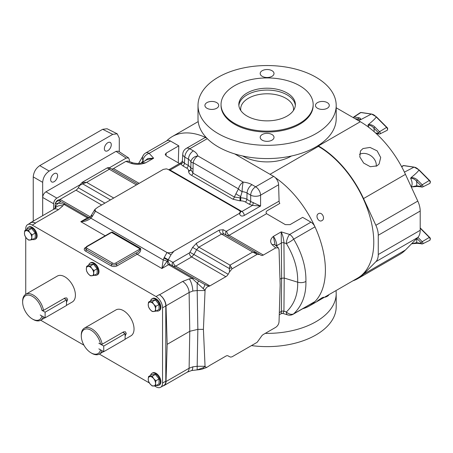 <?xml version="1.0" encoding="UTF-8"?>
<svg xmlns="http://www.w3.org/2000/svg" width="453" height="453" viewBox="0 0 453 453"><rect width="100%" height="100%" fill="white"/><g stroke="black" fill="none" stroke-linecap="round" stroke-linejoin="round"><path stroke-width="0.68" d="M54.139 173.692A4.892 2.826 120 0 0 50.94 178.006A4.892 2.826 120 0 0 51.693 181.925A4.892 2.826 120 0 0 54.139 181.681A4.892 2.826 120 0 0 57.338 177.372A4.892 2.826 120 0 0 56.585 173.448A4.892 2.826 120 0 0 54.139 173.692M107.82 142.701A4.892 2.826 120 0 0 104.62 147.01A4.892 2.826 120 0 0 105.373 150.934A4.892 2.826 120 0 0 107.82 150.69A4.892 2.826 120 0 0 111.019 146.376A4.892 2.826 120 0 0 110.266 142.457A4.892 2.826 120 0 0 107.82 142.701M91.104 215.651L91.336 215.305L92.514 216.064L92.123 216.653L91.104 215.651A3.318 3.318 0 0 0 91.053 215.719L92.123 216.653L90.9 218.199A3.318 0.487 -137.9 0 1 90.102 216.93L87.622 218.867L80.793 221.687C84.632 221.67 88.001 220.509 90.9 218.199L163.216 259.948A3.318 0.487 17.9 0 1 167.072 261.228L161.897 268.516L163.216 259.948L163.941 258.119L168.103 260.016C168.244 262.123 168.941 263.635 170.192 264.546L198.907 281.126A3.454 0.419 120 0 0 197.18 283.295L197.18 290.549L192.814 291.024L189.111 292.479L166.019 305.809A9.213 5.317 -120 0 0 159.507 294.79L159.286 294.66A9.213 5.317 60 0 1 165.798 305.945L165.798 381.171A9.213 5.317 60 0 1 163.89 385.384L160.634 387.27A9.213 5.317 -120 0 0 162.542 383.051L165.798 381.171M203.023 288.691A3.454 0.629 -60 0 0 204.75 284.501L209.11 286.245C207.191 286.579 205.843 287.915 205.062 290.248L192.061 278.346L168.51 264.699C167.367 263.776 167.168 262.219 167.921 260.033L167.072 261.228M105.192 235.775L80.793 221.687L87.401 217.87A3.318 1.886 119.3 0 1 89.026 217.689L89.026 217.689A3.318 1.886 119.3 0 1 89.037 217.695L62.367 202.298A3.454 3.092 120 0 0 58.375 203.159L63.765 204.275L87.355 217.848L88.924 218.001M55.023 208.386L55.226 203.742L58.375 203.159A9.213 7.52 180 0 0 55.238 208.176M205.062 290.248L203.42 329.359L205.062 366.573L203.023 367.796A3.454 1.393 68.5 0 0 204.286 368.357C202.174 368.98 202.859 369.263 197.383 369.897L197.383 369.897A3.454 1.755 -93.4 0 1 197.18 369.886L197.18 366.296L192.814 366.822L189.111 368.227L166.019 381.556L167.163 344.342L189.779 331.29L189.111 292.479A9.213 5.317 60 0 0 182.599 281.46L189.286 278.878L193.788 278.17L204.75 284.501L198.907 281.126M203.023 367.796L197.18 369.886L191.432 370.588L187.202 372.185A9.213 5.317 -120 0 0 189.111 368.227L189.779 331.29L197.853 329.359L203.42 329.359M276.307 246.024A4.609 2.639 176.9 0 1 276.868 245.611L276.919 246.568M256.138 253.618L256.664 252.763L259.688 254.507L257.14 254.365L252.706 252.032L256.664 252.763L261.03 255.277A4.609 2.661 120 0 0 263.329 255.05L275.713 247.899L272.168 244.745C269.801 241.902 270.209 239.122 273.38 236.392C275.09 238.669 276.222 241.483 276.789 244.835L276.868 245.611L281.341 243.029L281.211 231.874C282.814 235.39 283.725 239.031 283.94 242.808L284.212 278.046L281.607 278.272L281.341 243.029A2.208 1.2 179.6 0 1 283.94 242.808L286.364 243.55A7.005 1.506 148.3 0 0 293.669 239.161C302.106 253.391 306.188 267.497 305.917 281.466C303.442 282.746 300.696 282.983 297.672 282.179C298 294.478 294.229 304.405 286.364 311.953L283.94 311.205L284.212 278.046L297.672 282.179C298 269.376 294.229 256.5 286.364 243.55A7.005 2.684 107.1 0 1 289.648 234.461L310.968 222.157A7.005 4.043 60 0 1 314.982 226.857A78.312 45.215 60 0 1 314.982 301.534A7.005 4.043 60 0 1 314.467 301.941L293.148 314.246A7.005 4.043 60 0 0 293.669 313.844A7.005 4.983 -133.1 0 1 286.364 311.953A7.005 2.684 -72.9 0 0 287.593 314.88A7.005 7.005 0 0 0 293.148 314.246M32.588 239.45A6.908 3.992 -120 0 0 35.051 239.337A6.908 3.992 -120 0 0 36.11 233.799A6.908 3.992 -120 0 0 31.597 227.712A6.908 3.992 -120 0 0 28.143 227.366A6.908 3.992 -120 0 0 26.812 229.445M35.051 239.337L35.702 238.963A6.908 3.992 -120 0 0 36.761 233.425A6.908 3.992 -120 0 0 32.248 227.332A6.908 3.992 -120 0 0 28.794 226.993L28.143 227.366M156.364 385.384A6.908 3.992 -120 0 0 158.833 385.271A6.908 3.992 -120 0 0 159.892 379.733A6.908 3.992 -120 0 0 155.373 373.646A6.908 3.992 -120 0 0 151.919 373.306A6.908 3.992 -120 0 0 150.589 375.384M158.833 385.271L159.484 384.897A6.908 3.992 -120 0 0 160.543 379.359A6.908 3.992 -120 0 0 156.025 373.272A6.908 3.992 -120 0 0 152.57 372.927L151.919 373.306M156.364 310.911A6.908 3.992 -120 0 0 158.833 310.798A6.908 3.992 -120 0 0 159.892 305.265A6.908 3.992 -120 0 0 155.373 299.173A6.908 3.992 -120 0 0 151.919 298.833A6.908 3.992 -120 0 0 150.589 300.911M158.833 310.798L159.484 310.424A6.908 3.992 -120 0 0 160.543 304.886A6.908 3.992 -120 0 0 156.025 298.799A6.908 3.992 -120 0 0 152.57 298.453L151.919 298.833M94.479 275.181A6.908 3.992 -120 0 0 96.942 275.067A6.908 3.992 -120 0 0 98.001 269.529A6.908 3.992 -120 0 0 93.488 263.442A6.908 3.992 -120 0 0 90.034 263.102A6.908 3.992 -120 0 0 88.703 265.181M96.942 275.067L97.593 274.694A6.908 3.992 -120 0 0 98.652 269.156A6.908 3.992 -120 0 0 94.139 263.068A6.908 3.992 -120 0 0 90.685 262.723L90.034 263.102M125.107 339.201L130.94 335.832A14.966 8.641 -120 0 0 134.037 328.98A14.966 8.641 -120 0 0 127.503 313.918A14.966 8.641 -120 0 0 115.974 309.909L84.383 328.148A14.966 8.641 60 0 1 94.751 331.013A14.966 8.641 60 0 1 102.163 344.223L100.572 344.212L98.856 343.221M101.942 350.65A14.966 8.641 60 0 1 99.349 354.07A14.966 8.641 60 0 1 91.863 353.329L91.081 352.876A13.862 8.001 -120 0 0 100.572 349.869L98.856 348.867M102.163 344.223L123.527 331.885L125.407 331.8L126.262 333.465L125.107 336.188M66.472 305.35L72.304 301.981A14.966 8.641 -120 0 0 75.408 295.13A14.966 8.641 -120 0 0 68.873 280.067A14.966 8.641 -120 0 0 57.338 276.058L25.747 294.297L25.736 237.236M43.312 316.8A14.966 8.641 60 0 1 40.719 320.22A14.966 8.641 60 0 1 33.233 319.478L32.452 319.025A13.862 8.001 -120 0 0 41.942 316.018L40.221 315.022M43.528 310.373L41.942 310.362A13.862 8.001 -120 0 0 31.217 295.769A13.862 8.001 -120 0 0 22.65 302.049L22.65 301.149A14.966 8.641 60 0 1 25.747 294.297A14.966 8.641 60 0 1 36.115 297.162A14.966 8.641 60 0 1 43.528 310.373L64.898 298.034L66.772 297.949L67.633 299.614L66.472 302.338M25.736 230.067L25.736 228.839A9.213 5.317 -120 0 1 27.644 224.62L30.9 222.74A9.213 5.317 60 0 1 35.504 223.199L35.283 223.069A9.213 5.317 -120 0 0 30.674 222.61A9.213 5.317 -120 0 0 29.779 223.386M160.634 387.27A9.213 5.317 -120 0 1 156.025 386.811L154.496 385.928M149.382 382.972L99.332 354.076M83.947 345.197L40.702 320.226L44.977 317.763M165.798 305.945L162.542 307.825L162.542 383.051M162.542 307.825A9.213 5.317 -120 0 0 156.025 296.539L159.286 294.66M35.504 223.199L32.248 225.079L156.025 296.539M32.248 225.079A9.213 5.317 -120 0 0 27.644 224.62M40.221 315.016L45.107 317.836L45.107 312.196L41.942 310.362M64.722 298.844A3.465 1.999 120 0 0 64.819 298.08M22.65 302.049A13.862 8.001 -120 0 0 32.452 319.025M45.107 312.196L66.472 299.858L64.111 298.493M45.107 317.836L66.472 305.498L66.472 299.858M123.352 332.695A3.465 1.999 120 0 0 123.448 331.93M100.572 344.212A13.862 8.001 -120 0 0 89.847 329.62A13.862 8.001 -120 0 0 81.28 335.9L81.28 334.999A14.966 8.641 60 0 1 84.383 328.148M81.28 335.9A13.862 8.001 -120 0 0 91.081 352.876M98.85 348.867L103.737 351.687L103.737 346.047L125.107 333.708L122.74 332.343M103.737 346.047L98.85 343.221M103.737 351.687L125.107 339.348L125.107 333.708M90.323 275.792L93.981 275.464L93.658 273.216L93.981 270.583L91.823 268.499L90.323 266.03L86.659 266.358L86.336 268.986L86.659 271.239L88.165 273.703L90.323 275.792M86.659 266.358L89.824 264.529L93.488 264.201L97.146 268.759L97.146 273.64L93.981 275.464M93.488 264.201L90.323 266.03M97.146 268.759L93.981 270.583M91.823 268.499A5.176 2.99 60 0 1 93.658 273.216A5.176 2.99 60 0 1 91.823 275.82A5.176 2.99 60 0 1 88.165 273.703A5.176 2.99 -120 0 1 86.336 268.986A5.176 2.99 60 0 1 88.165 266.381A5.176 2.99 60 0 1 91.823 268.499M152.214 311.522L155.872 311.2L155.543 308.946L155.872 306.319L153.714 304.229L152.214 301.76L148.55 302.089L148.222 304.716L148.55 306.97L150.051 309.439L152.214 311.522M148.55 302.089L151.715 300.26L155.373 299.931L159.037 304.49L159.037 309.371L155.872 311.2M155.373 299.931L152.214 301.76M159.037 304.49L155.872 306.319M153.714 304.229A5.176 2.99 60 0 1 155.543 308.946A5.176 2.99 60 0 1 153.714 311.551A5.176 2.99 60 0 1 150.051 309.439A5.176 2.99 -120 0 1 148.222 304.716A5.176 2.99 60 0 1 150.051 302.111A5.176 2.99 60 0 1 153.714 304.229M152.214 385.996L155.872 385.673L155.543 383.419L155.872 380.786L153.714 378.702L152.214 376.233L148.55 376.562L148.222 379.189L148.55 381.443L150.051 383.906L152.214 385.996M148.55 376.562L151.715 374.733L155.373 374.405L159.037 378.963L159.037 383.844L155.872 385.673M155.373 374.405L152.214 376.233M159.037 378.963L155.872 380.786M153.714 378.702A5.176 2.99 60 0 1 155.543 383.419A5.176 2.99 60 0 1 153.714 386.024A5.176 2.99 60 0 1 150.051 383.906A5.176 2.99 -120 0 1 148.222 379.189A5.176 2.99 60 0 1 150.051 376.585A5.176 2.99 60 0 1 153.714 378.702M28.431 240.062L32.095 239.733L31.767 237.485L32.095 234.852L29.938 232.763L28.431 230.3L24.773 230.628L24.445 233.255L24.773 235.509L26.274 237.972L28.431 240.062M24.773 230.628L27.939 228.799L31.597 228.471L35.26 233.029L35.26 237.91L32.095 239.733M31.597 228.471L28.431 230.3M35.26 233.029L32.095 234.852M29.938 232.763A5.176 2.99 60 0 1 31.767 237.485A5.176 2.99 60 0 1 29.938 240.09A5.176 2.99 60 0 1 26.274 237.972A5.176 2.99 -120 0 1 24.445 233.255A5.176 2.99 60 0 1 26.274 230.651A5.176 2.99 60 0 1 29.938 232.763M138.624 163.448L143.805 154.547A7.005 6.178 40.2 0 0 142.972 160.764L143.72 161.579M112.774 134.354L102.661 129.303L107.101 128.76L117.214 133.811L112.774 134.354L49.184 171.07C45.255 173.816 43.086 177.576 42.673 182.344L42.673 215.685M42.673 182.344L33.245 176.902L33.245 221.132M33.245 176.902C33.658 172.129 35.827 168.369 39.751 165.622L49.184 171.07M102.661 129.303L39.751 165.622M131.342 163.442A4.609 2.05 -69.4 0 1 132.961 162.887L128.023 161.041L125.877 161.393L131.342 163.442C136.268 164.807 141.087 164.575 145.809 162.74L141.296 162.984M141.291 162.984L146.727 159.841L153.641 158.222L145.809 162.74L141.483 162.933C139.722 163.686 136.88 163.669 132.961 162.887L132.961 162.887M178.278 162.82L178.799 145.849L170.47 141.042A7.005 4.043 60 0 0 166.97 140.696L145.651 153.001A7.005 4.043 60 0 1 149.15 153.352L153.641 158.222L147.865 158.459L144.49 161.138M193.125 168.873A7.005 1.642 -178.1 0 1 190.86 167.616L190.798 169.422A2.208 1.806 -0 0 1 188.59 171.166C188.635 172.797 189.603 174.179 191.483 175.305A2.208 1.274 -60 0 0 192.978 173.165L190.798 169.422L190.951 162.083A7.005 1.217 177.9 0 0 193.131 162.718L192.978 173.165L234.354 197.049L240.033 197.842L240.033 200.86L232.859 199.19L191.483 175.305M232.859 199.19A2.208 1.274 -60 0 0 234.354 197.049L235.985 193.618A7.005 3.567 25.4 0 0 240.719 196.398L240.033 197.842L240.719 197.842L240.719 196.398L242.117 191.625A7.005 3.856 30.7 0 1 238.476 188.895L193.131 162.718A7.005 4.043 120 0 1 197.865 155.94A7.005 5.646 164.7 0 0 190.951 162.083A8.975 5.181 180 0 0 188.431 159.23L188.25 165.464L184.439 163.267A2.208 1.274 -60 0 1 182.876 165.911L186.687 168.108A6.506 3.754 180 0 1 188.59 170.764L188.59 171.166M235.985 193.618L238.476 188.895A7.005 4.043 120 0 1 243.21 182.117A7.005 0.895 95.2 0 0 242.117 191.625A8.975 5.181 0 0 1 247.066 193.08L246.879 199.32A2.208 1.274 -60 0 1 245.316 201.964A6.506 3.754 0 0 0 240.719 200.86L240.033 200.86M314.982 301.534L293.669 313.844C302.106 305.696 306.188 294.903 305.917 281.466M119.286 151.761L119.286 138.114L117.214 133.811M109.422 167.769L126.2 158.086L128.584 157.904L129.456 159.966L129.456 161.574M126.2 158.086L116.019 151.353L45.94 191.812L56.863 198.12L80.085 184.711L82.197 182.349L107.304 167.853L109.337 169.258L109.977 168.069M107.746 167.95A2.763 2.593 -60 0 1 109.988 168.074L137.797 184.133M107.304 167.853L108.765 167.576L109.988 168.074M178.799 145.849L166.183 153.131L166.024 155.741M240.719 200.86L240.719 197.842A8.715 5.034 180 0 1 246.879 199.32L250.69 201.517A2.208 1.274 -60 0 1 249.127 204.161L245.316 201.964M179.547 163.556L166.183 155.838L165.215 154.422L166.183 153.131M279.977 279.212L281.607 278.272L281.341 311.432C281.33 314.331 281.285 314.291 281.211 311.313M279.258 314.807L281.302 313.629L282.915 313.442L283.94 311.205A2.208 1.353 -179.5 0 0 281.341 311.432L279.325 312.598M116.019 151.353L118.397 151.172L128.584 157.904M53.607 209.371L53.607 203.754L42.684 197.451L42.684 215.679M42.684 197.451C42.893 195.062 43.975 193.182 45.94 191.812M125.877 161.393L113.493 168.544A4.609 2.661 -60 0 1 111.2 168.776M83.199 182.123A2.763 1.314 79.8 0 0 82.672 183.844L86.631 182.372L82.197 182.349M206.472 137.808A7.005 4.043 60 0 0 204.28 138.012L186.257 148.414A7.005 7.005 0 0 0 182.769 154.06L182.769 154.06A7.005 4.037 3.5 0 0 184.813 157.14L188.431 159.23A7.005 4.043 120 0 1 193.38 150.855L189.762 148.765A7.005 4.043 120 0 0 184.813 157.14L184.439 163.267L182.819 161.823A2.208 1.693 -32.5 0 1 180.741 163.986L182.876 165.911M168.748 169.79L181.404 162.48L180.741 163.986L169.665 170.317M182.819 161.823L182.349 160.962L182.769 154.06M275.175 177.548A78.312 45.215 60 0 1 325.407 270.214A78.312 45.215 60 0 1 309.189 306.064L357.553 278.142A78.312 45.215 -120 0 0 373.77 242.293A78.312 45.215 -120 0 0 318.397 146.381L270.033 174.303L234.722 153.918L273.657 176.393A7.005 4.043 60 0 1 278.606 184.767L260.583 195.169A7.005 3.754 180 0 1 250.69 195.169L250.69 201.517L260.583 206.024L252.463 205.39L249.127 204.161M253.227 202.474A2.208 0.623 -78 0 1 252.463 205.39L241.902 211.489L240.413 211.727A3.318 2.203 166.8 0 1 240.413 211.721L240.413 211.721A3.318 2.203 166.8 0 1 239.529 213.742C240.277 216.058 241.851 216.63 244.246 215.458A3.318 1.914 60 0 0 241.902 211.489L170.186 170.085A3.318 1.914 -120 0 0 168.788 169.807M279.093 201.138A3.318 1.914 60 0 0 279.818 203.425L267.168 210.73C265.996 211.613 265.798 212.604 266.568 213.691L229.127 235.305L226.817 235.526A3.318 2.661 120 0 1 226.132 231.398L279.093 201.138L278.606 184.767M92.514 216.064L95.436 211.234L95.051 209.275L97.871 207.185L163.318 169.399L166.404 168.861L168.023 169.371L239.49 210.628L240.367 211.562L239.439 213.346L173.992 251.132L170.962 254.79L168.103 260.016A3.318 0.77 -169.5 0 1 167.921 260.033L163.941 258.119L164.258 257.48L172.684 262.253A3.318 2.661 -60 0 0 173.357 266.375M310.968 222.157L302.649 217.355L290.033 224.637L285.35 224.637L266.568 213.691M272.168 244.745A4.609 3.154 -48.4 0 1 275.226 245.067L275.124 245.056M314.982 226.857L293.669 239.161A7.005 4.043 -120 0 0 289.648 234.461L281.211 231.874L273.38 236.392L275.079 244.83M275.226 245.067L278.352 247.842L279.042 249.609L280.158 285.056L279.042 321.789C278.782 324.138 277.672 325.99 275.713 327.338L263.329 334.49A4.609 2.661 120 0 0 261.03 336.919L257.14 342.326L232.032 356.822L230.577 357.1L229.354 356.596A2.763 2.593 -60 0 1 229.354 356.596L228.136 355.899M209.11 286.245A4.609 2.661 120 0 0 209.886 285.905L225.843 276.692A4.609 2.661 120 0 0 228.148 274.263L229.49 271.942L229.354 268.533L229.999 265.147L231.591 267.797A2.763 1.314 160.2 0 0 229.354 268.533L192.621 247.417L196.523 243.204L219.235 230.096L223.25 229.733L226.132 231.398M256.664 252.763L223.935 233.867L221.579 234.059L198.867 247.174L196.625 249.637L193.935 254.512L189.937 252.293L192.621 247.417M56.863 198.12C54.898 199.49 53.816 201.37 53.607 203.754M104.915 203.114L78.312 187.757L80.085 184.711M78.312 187.757A4.609 2.661 -60 0 1 76.008 190.186L60.045 199.399A4.609 2.661 -60 0 1 59.275 199.739C57.35 200.079 56.002 201.409 55.226 203.742M223.935 233.867A3.318 2.661 120 0 1 223.25 229.733M228.148 274.263L193.935 254.512L191.642 256.947A3.318 1.914 60 0 1 189.297 252.984L189.937 252.293M164.258 257.48L166.981 252.542C169.716 253.148 172.055 252.678 173.992 251.132M240.198 211.625L240.458 211.862L240.367 211.562M95.436 211.234L166.981 252.542M278.352 247.842L275.713 247.899M229.49 356.675L228.148 355.905A4.609 2.661 120 0 0 225.843 356.132L209.886 365.345A4.609 2.661 120 0 0 209.11 365.899L206.596 367.508L204.286 368.357M231.591 267.797L232.032 268.856L229.49 271.942M257.14 254.365L232.032 268.856M205.062 366.573L206.596 367.508M55.509 203.527A3.454 3.414 -60 0 1 60.577 201.262L59.275 199.739M62.367 202.298L65.492 204.105L63.765 204.275L62.842 205.877A9.213 6.948 35.7 0 0 55.357 208.029L53.765 209.28A9.213 5.317 -120 0 1 58.375 209.739L62.842 205.877M225.843 276.692L191.642 256.947L175.685 266.16L173.369 266.387M90.102 216.93L91.053 215.719M87.118 246.585A1.104 0.64 60 0 0 86.563 246.528L110.385 232.774L111.591 232.451L87.118 246.585A2.208 1.274 0 0 0 87.118 248.391L112.52 263.057A2.208 1.274 0 0 0 115.651 263.057L140.124 248.929C139.66 250.673 138.414 251.993 136.393 252.887A1.104 0.64 -120 0 0 137.174 254.241L117.214 265.769A4.422 2.554 180 0 1 110.957 265.769L85.549 251.098A1.104 0.64 120 0 0 86.33 249.745A1.104 0.64 -60 0 1 87.118 248.391M107.927 234.195L112.078 231.981A1.104 0.64 -60 0 1 111.591 232.451L140.124 248.929A1.104 0.64 120 0 0 140.611 248.454C141.07 250.996 139.926 252.927 137.174 254.241L161.897 268.516L168.51 264.699A3.318 1.942 120.7 0 1 170.192 264.546M89.677 217.678L89.026 217.689L65.492 204.105L89.014 217.678A3.318 1.914 120 0 0 87.355 217.848M170.215 264.563L193.788 278.17L170.215 264.563A3.318 1.914 120 0 0 168.556 264.728M166.019 305.809L167.163 344.342M162.995 385.905A9.213 5.317 -120 0 0 164.116 385.514A9.213 5.317 -120 0 0 166.019 381.556M318.453 300.65C316.137 301.845 317.315 300.905 321.987 297.831C324.41 296.811 323.232 297.751 318.453 300.65L316.987 301.404M321.987 220.594C318.606 222.836 314.852 215.498 318.453 213.691C321.947 211.404 325.696 218.737 321.987 220.594L321.511 220.804M317.587 145.911L318.397 146.381M309.189 306.064A78.312 45.215 60 0 1 302.7 308.731M321.987 297.831L323.516 297.179M166.693 140.855A78.312 45.215 60 0 1 172.248 136.574A78.312 45.215 60 0 1 206.257 137.757M317.57 218.799A3.579 2.911 68.6 0 0 317.14 217.706M376.936 165.9L370.344 166.721L363.68 163.08L359.778 156.891L360.492 150.906L362.989 148.55L370.027 147.429L377.134 150.866L380.701 157.508L379.104 164.014L376.936 165.9M375.56 132.967L378.532 133.409L378.532 132.831L373.895 128.171C372.213 126.104 370.226 125.13 367.944 125.243L368.414 124.513C373.079 120.747 375.667 118.222 376.177 116.919L376.188 116.902A8.109 4.683 -120 0 0 373.748 114.858A8.109 4.683 -120 0 0 371.301 114.082L360.86 112.537A1.999 1.155 -120 0 0 360.316 112.638L361.098 112.474A0.555 0.408 98.5 0 0 360.86 112.537L354.059 116.999L358.697 117.689C360.407 117.99 360.956 118.709 360.345 119.852L371.279 114.094M358.017 120.39A11.427 6.597 60 0 1 358.227 119.122C359.909 119.003 360.328 119.416 359.484 120.362L358.719 120.792M411.284 186.981L416.562 185.798L421.199 186.494L421.199 185.911L416.562 181.257C414.88 179.19 412.898 178.216 410.611 178.329L411.086 177.599C415.752 173.833 418.34 171.308 418.844 170.005L418.861 169.988A8.109 4.683 -120 0 0 416.415 167.944A8.109 4.683 -120 0 0 413.974 167.168L403.527 165.622A1.999 1.155 -120 0 0 402.983 165.724L403.765 165.56A0.555 0.408 98.5 0 0 403.527 165.622L401.698 166.823M404.416 172.14L413.946 167.18M411.624 243.737L416.562 242.672A1.104 0.821 98.5 0 0 417.185 243.312L422.564 243.89L429.733 240.345A1.999 1.155 -120 0 0 429.263 237.349L420.197 228.233M352.893 280.832A78.862 45.532 -120 0 0 357.83 278.618A78.862 45.532 -120 0 0 363.533 274.195L375.86 261.698A17.871 10.317 -120 0 0 378.266 254.518L378.266 235.254L420.197 211.047A17.871 10.317 -120 0 0 417.785 201.087L405.463 174.354A78.862 45.532 -120 0 0 360.328 121.721L336.2 107.791M317.966 145.679L318.397 145.928A78.862 45.532 60 0 1 363.533 198.561L375.86 225.294A17.871 10.317 60 0 1 378.266 235.254M420.197 211.047L420.197 230.311A17.871 10.317 60 0 1 417.785 237.491L405.463 249.988A78.862 45.532 60 0 1 399.756 254.41L357.83 278.618M411.086 177.599C413.606 177.553 415.769 178.397 417.575 180.135L422.213 184.796L429.263 180.481L418.844 170.005M417.575 180.135A1.104 0.379 -44.9 0 0 416.562 181.257A11.427 6.597 60 0 1 416.562 185.798A1.104 0.821 98.5 0 0 417.185 186.443L422.564 187.021L429.733 183.471A1.999 1.155 -120 0 0 429.263 180.481L429.54 180.419C430.543 181.211 430.605 182.231 429.733 183.471M368.414 124.513C370.933 124.467 373.096 125.311 374.903 127.05L379.54 131.71L386.596 127.395L376.177 116.919M354.988 118.635L358.227 119.122A1.104 0.821 -81.5 0 1 358.697 117.689M374.082 131.653A11.427 6.597 60 0 0 373.895 128.171A1.104 0.379 -44.9 0 1 374.903 127.05M376.188 166.279A11.048 8.715 35.1 0 0 371.03 155.86A11.048 8.715 35.1 0 0 359.467 154.365M317.496 108.256A6.908 3.992 0 0 0 325.022 109.122A6.908 3.992 0 0 0 329.291 105.436A6.908 3.992 0 0 0 327.264 102.616A6.908 3.992 0 0 0 319.739 101.749A6.908 3.992 0 0 0 315.469 105.436A6.908 3.992 0 0 0 317.496 108.256M262.213 140.17A6.908 3.992 0 0 0 269.745 141.036A6.908 3.992 0 0 0 274.014 137.35A6.908 3.992 0 0 0 271.987 134.53A6.908 3.992 0 0 0 264.456 133.663A6.908 3.992 0 0 0 260.192 137.35A6.908 3.992 0 0 0 262.213 140.17M206.936 108.256A6.908 3.992 0 0 0 214.467 109.122A6.908 3.992 0 0 0 218.731 105.436A6.908 3.992 0 0 0 216.71 102.616A6.908 3.992 0 0 0 209.178 101.749A6.908 3.992 0 0 0 204.915 105.436A6.908 3.992 0 0 0 206.936 108.256M262.213 76.342A6.908 3.992 0 0 0 269.745 77.203A6.908 3.992 0 0 0 274.014 73.522A6.908 3.992 0 0 0 271.987 70.696A6.908 3.992 0 0 0 264.456 69.836A6.908 3.992 0 0 0 260.192 73.522A6.908 3.992 0 0 0 262.213 76.342M221.036 104.53L221.036 105.436A46.064 26.597 0 0 0 234.529 124.241A46.064 26.597 0 0 0 284.727 130.005A46.064 26.597 0 0 0 313.165 105.436L313.165 104.53A46.064 26.597 0 0 0 299.676 85.725A46.064 26.597 0 0 0 249.473 79.96A46.064 26.597 0 0 0 221.036 104.53A46.064 26.597 0 0 0 234.529 123.335A46.064 26.597 0 0 0 284.727 129.105A46.064 26.597 0 0 0 313.165 104.53M247.1 116.076A28.284 16.331 0 0 0 277.927 119.62A28.284 16.331 0 0 0 295.384 104.53A28.284 16.331 0 0 0 287.1 92.984A28.284 16.331 0 0 0 256.279 89.445A28.284 16.331 0 0 0 238.816 104.53A28.284 16.331 0 0 0 247.1 116.076M295.339 105.47A28.284 16.331 0 0 0 287.1 94.864A28.284 16.331 0 0 0 257.032 91.149A28.284 16.331 0 0 0 238.867 105.47M293.397 110.549A26.421 15.255 0 0 0 293.527 109.043A26.421 15.255 0 0 0 285.786 98.256A26.421 15.255 0 0 0 256.993 94.949A26.421 15.255 0 0 0 240.679 109.043A26.421 15.255 0 0 0 240.809 110.549M198.006 105.436L198.006 118.675A69.099 39.892 0 0 0 218.244 146.885A69.099 39.892 0 0 0 293.544 155.532A69.099 39.892 0 0 0 336.2 118.675L336.2 105.436A69.099 39.892 0 0 0 315.962 77.225A69.099 39.892 0 0 0 240.656 68.579A69.099 39.892 0 0 0 198.006 105.436A69.099 39.892 0 0 0 218.244 133.641A69.099 39.892 0 0 0 293.544 142.293A69.099 39.892 0 0 0 336.2 105.436M336.013 290.577A69.099 39.892 180 0 1 336.2 293.499A69.099 39.892 180 0 1 265.26 333.374M336.2 293.499L336.2 306.738A69.099 39.892 180 0 1 251.477 345.594M324.325 297.327A6.908 3.992 0 0 0 329.008 294.62M189.286 278.878A9.213 2.877 76.6 0 1 192.814 291.024M192.814 366.822A9.213 2.877 76.6 0 1 191.432 370.588M276.789 244.835A4.609 2.18 -7.6 0 0 275.826 245.6M141.381 162.927L142.972 160.764A7.005 5.045 137.4 0 1 149.15 153.352L170.47 141.042M188.59 170.764A2.208 1.806 -0 0 0 190.798 169.026A8.715 5.034 0 0 0 188.25 165.464A2.208 1.274 -60 0 1 186.687 168.108M193.38 150.855A15.974 9.224 0 0 1 197.865 155.94L243.21 182.117A15.974 9.224 180 0 1 252.015 184.705A7.005 4.043 120 0 0 247.066 193.08L250.69 195.169A7.005 4.043 120 0 1 255.634 186.795L273.657 176.393M252.015 184.705L255.634 186.795A7.005 4.043 -120 0 1 260.583 195.169L260.583 206.024L244.246 215.458M113.737 198.023L86.631 182.372L109.337 169.258L136.449 184.909M79.649 185.43L82.672 183.844L110.481 199.903M139.145 183.352L113.493 168.544M186.257 148.414A7.005 4.043 60 0 1 189.762 148.765L207.287 138.646M196.523 243.204A3.318 1.914 60 0 0 198.867 247.174L229.999 265.147L252.706 252.032L221.579 234.059A3.318 1.914 60 0 1 219.235 230.096M76.008 190.186L101.659 204.994M90.204 216.811L60.045 199.399M170.962 254.79L94.235 210.509L91.336 215.305M263.329 255.05L229.127 235.305A3.318 1.914 60 0 1 226.783 231.336M209.886 285.905L175.685 266.16A3.318 1.914 60 0 1 173.34 262.196L189.297 252.984M239.529 213.742L239.439 213.346M172.684 262.253L173.34 262.196M55.204 204.043L55.204 208.21M205.045 290.549L197.18 290.549L197.853 329.359L197.18 366.296L205.045 366.296M86.563 246.528L85.362 248.391A3.318 1.914 0 0 0 86.33 249.745L111.738 264.41A3.318 1.914 0 0 0 116.432 264.41L136.393 252.887M112.52 263.057A1.104 0.64 120 0 0 111.738 264.41A1.104 0.64 -60 0 1 110.957 265.769M115.651 263.057A1.104 0.64 60 0 1 116.432 264.41A1.104 0.64 -120 0 0 117.214 265.769M112.078 231.981L140.611 248.454M85.549 251.098A4.422 2.554 180 0 1 85.549 247.485A1.104 0.64 -120 0 0 85.583 247.508M35.283 223.069L58.375 209.739M159.507 294.79L182.599 281.46M291.494 156.002A34.218 19.756 180 0 1 242.904 156.115A34.218 19.756 180 0 1 242.712 156.002M416.652 238.64A11.427 6.597 60 0 1 416.562 242.672L421.199 243.363L421.199 242.785L416.862 238.425M417.921 237.349L422.213 241.67L429.54 237.293C430.543 238.08 430.605 239.099 429.733 240.345M421.199 242.785A1.104 0.379 -44.9 0 1 422.213 241.67A1.484 0.855 60 0 1 422.564 243.89M421.199 243.363A1.104 0.821 98.5 0 0 421.817 244.008M375.86 225.294L417.785 201.087M363.533 198.561L405.463 174.354M318.397 145.928L360.328 121.721M363.533 274.195L405.463 249.988M375.86 261.698L417.785 237.491M378.266 254.518L420.197 230.311M411.177 186.755A8.109 4.683 -120 0 0 410.611 178.329M421.199 185.911A1.104 0.379 -44.9 0 1 422.213 184.796A1.484 0.855 60 0 1 422.564 187.021M421.199 186.494A1.104 0.821 98.5 0 0 421.817 187.134M368.895 127.435A8.109 4.683 -120 0 0 367.944 125.243M360.316 112.638L353.651 117.078A1.484 0.855 60 0 1 354.059 116.999A1.104 0.821 -81.5 0 0 353.567 117.82M387.066 130.385A1.999 1.155 -120 0 0 386.596 127.395L386.873 127.333C387.87 128.125 387.932 129.145 387.066 130.385L379.891 133.935A1.484 0.855 60 0 0 379.54 131.71A1.104 0.379 -44.9 0 0 378.532 132.831M378.532 133.409A1.104 0.821 98.5 0 0 379.15 134.048L379.891 133.935M99.349 354.07L103.607 351.613M145.651 153.001A7.005 7.005 0 0 0 143.805 154.547M282.915 313.442L287.593 314.88M181.404 162.48L182.349 160.962M229.354 356.596L230.577 357.1M95.051 209.275L94.235 210.509M197.383 369.897L196.37 369.942M30.674 222.61L53.765 209.28M164.116 385.514L187.202 372.185M172.248 136.574L198.188 121.597M411.573 243.788L417.185 243.312M420.197 227.899L429.54 237.293M401.601 166.647L402.983 165.724M411.29 187.004L417.185 186.443M414.155 167.117L419.116 169.937L429.54 180.419M403.765 165.56L414.172 167.117M353.651 117.078L353.204 117.61M376.279 133.624L379.15 134.048M371.488 114.031L376.443 116.851L386.873 127.333M361.098 112.474L371.505 114.031"/></g></svg>
